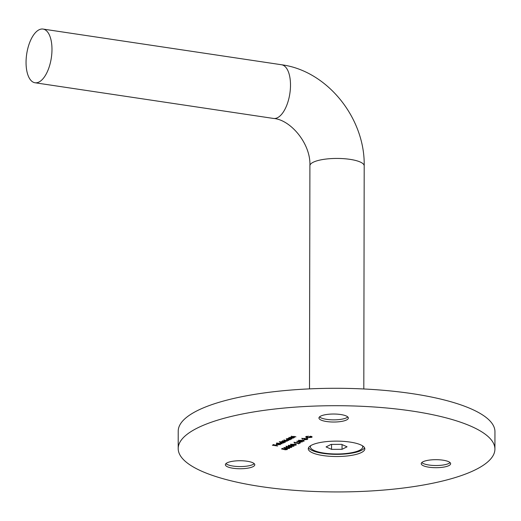 <?xml version="1.0" encoding="UTF-8"?>
<svg xmlns="http://www.w3.org/2000/svg" width="521" height="521" viewBox="0 0 521 521"><rect width="100%" height="100%" fill="white"/><g stroke="black" fill="none" stroke-linecap="round" stroke-linejoin="round"><path stroke-width="0.78" d="M306.797 438.565L307.891 438.018L306.797 438.565L306.797 438.213M303.274 440.323L304.375 439.77L303.274 440.323L303.274 439.971M299.419 442.596L296.853 441.163L302.245 441.971L300.773 441.919L299.419 442.596L299.419 442.244M295.361 444.27L296.462 443.723L295.361 444.27L295.361 443.925M293.837 445.82L293.805 446.276L290.086 446.341L288.276 445.448L292.034 445.37L294.026 446.041M289.442 448.014L289.409 448.47L285.69 448.535L283.88 447.643L287.631 447.565L289.63 448.242M294.358 437.64L290.516 437.067L291.467 437.041L291.5 436.533L294.228 436.435L295.935 436.858L291.929 436.624L292.235 437.132L294.358 437.477M291.5 436.097L291.5 436.533M291.929 436.39L292.235 437.132M287.253 438.695L291.356 439.144L290.431 439.17L290.314 439.704L287.221 439.952L286.342 439.105L287.963 438.799L287.253 438.695M290.431 439.008L290.314 439.704L290.073 439.366M279.289 441.665L284.941 442.342L284.017 442.375L283.899 442.909L280.812 443.156L279.927 442.309L281.587 442.01L279.289 441.665M284.017 442.205L283.899 442.909L283.665 442.57M279.985 444.556L280.396 443.97L280.487 444.615L276.417 444.53L276.514 444.016L278.116 443.71L279.673 443.794L277.804 444.726L279.985 444.556L279.946 444.055M280.396 443.97L280.487 444.615L280.226 444.283M276.781 444.257L276.417 444.094L276.417 444.53L276.514 444.016M247.104 461.235A14.705 4.005 0.1 0 1 254.789 464.771A14.705 4.005 0.1 0 1 240.077 468.75A14.705 4.005 0.1 0 1 225.378 464.719A14.705 4.005 0.1 0 1 247.104 461.235M340.669 414.521A14.705 4.005 0.1 0 1 348.354 418.05A14.705 4.005 0.1 0 1 333.642 422.03A14.705 4.005 0.1 0 1 318.943 417.998A14.705 4.005 0.1 0 1 340.669 414.521M442.961 460.18A14.705 4.005 0.1 0 1 450.645 463.716A14.705 4.005 0.1 0 1 435.934 467.695A14.705 4.005 0.1 0 1 421.235 463.664A14.705 4.005 0.1 0 1 442.961 460.18M260.923 486.581A158.364 43.119 0.1 0 1 178.195 448.542A158.364 43.119 0.1 0 1 336.631 405.703A158.364 43.119 0.1 0 1 494.917 449.095A158.364 43.119 0.1 0 1 260.923 486.581M277.608 446.002L272.353 445.221L273.746 444.524L274.287 444.602L273.147 445.168L274.769 445.416L275.902 444.843L276.443 444.927L275.303 445.494L277.608 445.839M281.972 443.827L276.579 443.019L281.972 443.664M284.453 440.128L285.716 440.987L287.214 441.209L283.02 441.072L285.528 442.055L281.685 441.476L284.186 440.786L284.023 440.265L288.641 440.499L284.29 440.525L284.29 440.089M284.023 439.828L284.023 440.265M283.02 440.844L282.864 441.241L282.864 440.805M291.942 438.851L288.1 438.278L289.044 438.252L289.083 437.738L291.812 437.64L293.518 438.063L289.507 437.835L289.819 438.337L291.942 438.682M289.083 437.308L289.083 437.738M289.507 437.601L289.819 438.337M286.635 449.506L286.029 448.939L283.821 449.467L281.483 448.926L282.656 448.34L283.196 448.425L282.219 448.907L283.45 449.193L286.309 448.815L287.162 449.59L284.805 449.805L286.635 449.506L286.83 448.874M287.442 449.31L286.83 449.278M286.628 446.373L286.583 447.168L286.081 446.543L288.282 446.328L290.894 446.627L291.604 447.376L289.103 447.617L291.07 447.292L290.685 446.757L288.693 447.031L288.028 446.458L286.628 446.621L286.837 447.038M291.884 447.083L291.604 447.376L291.304 446.634M291.07 447.292L290.685 446.601M288.152 446.953L288.028 446.302M296.039 444.726L296.006 445.175L292.288 445.24L290.477 444.348L294.228 444.27L296.228 444.947M294.606 442.381L294.899 443.28L294.078 442.55L296.508 442.349L298.507 443.488L300.376 442.909L298.435 443.879L296.293 442.485L294.424 442.817L294.424 442.381M303.958 440.773L303.919 441.222L300.2 441.287L298.39 440.395L302.147 440.317L304.14 440.994M302.46 438.467L302.414 439.262L301.913 438.636L304.114 438.422L306.726 438.721L307.436 439.47L304.935 439.711L306.902 439.385L306.517 438.858L304.524 439.125L303.86 438.552L302.46 438.715L302.668 439.138M307.722 439.183L307.136 439.151M306.902 439.385L306.517 438.695M303.984 439.047L303.86 438.395M306.654 436.337L307.579 437.588L311.187 437.249L310.705 436.435L309.214 436.832L310.418 436.227C312.066 436.5 312.489 436.872 311.701 437.34L307.344 437.718C305.723 437.419 305.313 437.021 306.12 436.539L308.601 436.22L306.315 436.989L306.341 436.442M311.187 437.249L311.532 436.468M312.118 436.93L311.701 437.34L311.506 436.989M305.697 436.969L306.12 436.539M350.06 442.075A28.277 7.698 -179.9 0 0 308.276 448.77A28.277 7.698 -179.9 0 0 336.54 456.52A28.277 7.698 -179.9 0 0 364.837 448.868A28.277 7.698 -179.9 0 0 350.06 442.075M178.195 448.542L178.221 431.127A158.364 43.119 0.1 0 1 336.664 388.288A158.364 43.119 0.1 0 1 494.95 431.681L494.917 449.095M450.092 462.628A14.705 4.005 0.1 0 1 450.046 462.668A14.705 4.005 0.1 0 1 428.92 465.019A14.705 4.005 0.1 0 1 421.834 462.622A14.705 4.005 0.1 0 1 421.789 462.576M347.8 416.963A14.705 4.005 0.1 0 1 347.754 417.008A14.705 4.005 0.1 0 1 326.628 419.353A14.705 4.005 0.1 0 1 319.549 416.956A14.705 4.005 0.1 0 1 319.497 416.911M254.235 463.677A14.705 4.005 0.1 0 1 254.189 463.723A14.705 4.005 0.1 0 1 233.063 466.074A14.705 4.005 0.1 0 1 225.977 463.677A14.705 4.005 0.1 0 1 225.932 463.631M273.147 444.823L273.147 445.168M275.303 445.142L275.303 445.494M280.396 443.534L280.487 444.179M276.417 444.094L276.521 443.579M278.956 443.716L276.827 444.4L277.361 444.641L278.95 443.853M277.003 443.846L276.827 444.4M284.023 441.938L283.899 442.472M280.812 442.72L279.927 441.873M283.665 442.153L283.437 442.837L282.773 442.186L280.181 442.616L280.181 442.179M280.402 442.147L281.073 443.026L283.437 442.837M282.356 440.786L282.61 441.45M290.431 438.734L290.314 439.275M287.227 439.516L286.342 438.675M290.08 438.956L289.852 439.633L289.188 438.982L286.596 439.411L286.596 438.975M286.817 438.942L287.488 439.822L289.852 439.633M289.324 437.594L289.051 437.979M291.747 436.383L291.467 436.774M282.226 448.555L282.219 448.907M284.179 448.679L283.821 449.467M289.409 448.034L289.025 448.164M284.284 447.819L283.854 447.656M288.875 447.949L288.588 447.506M284.427 447.474L284.284 447.878L284.284 447.441M284.427 447.721L285.944 448.405L288.875 448.386L287.371 447.689L284.427 447.721M288.588 447.734L288.875 448.386M286.583 446.731L286.081 446.106M288.901 446.51L288.693 447.031M293.805 445.839L293.421 445.969M288.68 445.624L288.256 445.462M293.277 445.755L292.984 445.312M288.823 445.279L288.68 445.683L288.68 445.247M288.823 445.52L290.34 446.21L293.277 446.191L291.773 445.494L288.823 445.52M292.984 445.54L293.277 446.191M296.006 444.739L295.622 444.869M290.881 444.53L290.451 444.361M295.472 444.654L295.186 444.211M291.024 444.179L290.881 444.582L290.881 444.146M291.024 444.426L292.541 445.11L295.472 445.09L293.968 444.4L291.024 444.426M295.186 444.439L295.472 445.09M294.906 442.843L294.078 442.114M297.602 442.759L298.435 443.879M297.367 442.609L297.367 443M300.773 441.567L300.773 441.919M299.38 442.264L300.233 441.841L297.953 441.495L299.38 442.264M303.919 440.786L303.541 440.922M298.793 440.577L298.37 440.408M303.391 440.701L303.098 440.265M298.943 440.232L298.793 440.629L298.793 440.193M298.943 440.473L300.461 441.157L303.391 441.137L301.887 440.447L298.943 440.473M303.098 440.486L303.391 441.137M302.414 438.825L301.92 438.2M304.733 438.604L304.524 439.125M309.754 436.565L309.748 436.911M306.322 437.041L305.801 436.754M308.562 447.682A28.277 7.698 -179.9 0 0 336.546 454.345A28.277 7.698 -179.9 0 0 364.557 447.78M26.05 62.39A27.151 12.465 -81.5 0 0 34.998 82.761A27.151 12.465 -81.5 0 0 51.345 57.759A27.151 12.465 -81.5 0 0 43.035 29.065A27.151 12.465 -81.5 0 0 26.05 62.39M310.75 445.624A26.174 7.125 -179.9 0 0 310.386 446.816A26.174 7.125 -179.9 0 0 336.546 453.986A26.174 7.125 -179.9 0 0 362.733 446.907A26.174 7.125 -179.9 0 0 362.369 445.715M347.058 446.803L342.043 449.31L331.545 449.363L326.061 446.914L331.076 444.413L341.574 444.354L347.058 446.803M342.05 444.569L342.043 449.31M331.551 444.413L331.545 449.363M34.998 82.761L273.518 118.449A27.151 12.465 -81.5 0 0 289.865 93.448A27.151 12.465 -81.5 0 0 281.555 64.754L43.035 29.065M273.518 118.449C290.444 119.609 310.978 143.685 309.904 165.782A27.151 7.392 0.1 0 1 337.061 158.436A27.151 7.392 0.1 0 1 364.199 165.873C365.149 118.202 327.273 70.739 281.555 64.754M280.226 444.309L280.226 443.872M276.781 444.302L276.781 443.866M289.025 448.223L289.025 447.786M286.452 446.79L286.459 446.354M288.439 446.673L288.439 446.237M293.421 446.028L293.421 445.592M295.622 444.927L295.622 444.498M303.541 440.974L303.541 440.545M302.291 438.884L302.291 438.454M307.136 439.164L307.136 438.728M304.271 438.767L304.277 438.33M363.808 388.972L364.199 165.873M309.513 388.874L309.904 165.782M310.386 445.859L310.386 446.816M362.74 445.95L362.733 446.907"/></g></svg>
